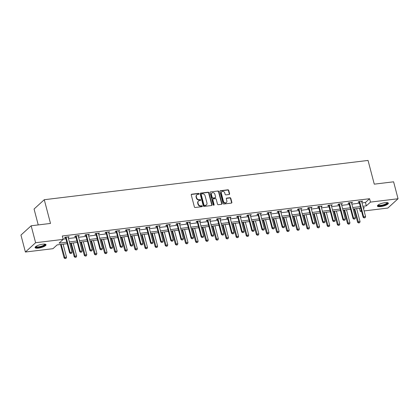 <?xml version="1.0" encoding="UTF-8"?>
<svg xmlns="http://www.w3.org/2000/svg" width="419" height="419" viewBox="0 0 419 419"><rect width="100%" height="100%" fill="white"/><g stroke="black" fill="none" stroke-linecap="round" stroke-linejoin="round"><path stroke-width="0.63" d="M199.046 193.788A0.498 0.429 47.7 0 0 198.48 193.374L191.713 194.196A0.712 0.613 47.7 0 0 191.247 194.935L194.39 206.913A0.712 0.613 47.7 0 0 195.202 207.499L201.968 206.677A0.498 0.429 47.7 0 0 201.722 205.745L200.848 205.855A2.284 1.959 47.7 0 1 198.25 203.969L197.988 202.974A2.284 1.959 47.7 0 1 198.491 201.036A2.284 1.959 47.7 0 1 199.47 200.596L200.345 200.492A0.498 0.429 47.7 0 0 200.099 199.559L199.224 199.664A2.284 1.959 47.7 0 1 196.631 197.784L196.37 196.789A2.284 1.959 47.7 0 1 196.867 194.851A2.284 1.959 47.7 0 1 197.847 194.411L198.721 194.306A0.498 0.429 47.7 0 0 199.046 193.788M198.763 194.296A0.498 0.429 47.7 0 0 198.203 193.625L191.436 194.447A0.712 0.613 47.7 0 0 191.289 194.484M202.01 206.672A0.498 0.429 47.7 0 0 201.45 205.996L200.57 206.106L200.848 205.855M200.387 200.486A0.498 0.429 47.7 0 0 199.826 199.811L198.952 199.915L199.224 199.664M380.735 206.588A5.672 1.519 -14.7 0 1 377.399 206.064A5.672 1.519 -14.7 0 1 385.04 202.665A5.672 1.519 -14.7 0 1 388.371 203.189A5.672 1.519 -14.7 0 1 380.735 206.588M38.407 248.121A5.672 1.519 -14.7 0 1 35.07 247.598A5.672 1.519 -14.7 0 1 42.712 244.193A5.672 1.519 -14.7 0 1 46.043 244.717A5.672 1.519 -14.7 0 1 38.407 248.121M229.146 194.489A0.712 0.613 47.7 0 0 229.612 193.751L228.727 190.388A0.712 0.613 47.7 0 0 227.92 189.802L220.404 190.713A0.712 0.613 47.7 0 0 219.938 191.457L223.081 203.43A0.712 0.613 47.7 0 0 223.893 204.016L231.408 203.105A0.712 0.613 47.7 0 0 231.869 202.367L230.806 198.307A0.712 0.613 47.7 0 0 229.994 197.721L226.779 198.108A0.712 0.613 47.7 0 0 226.318 198.852L226.847 200.863A1.912 1.639 47.7 0 1 226.428 202.482A1.912 1.639 47.7 0 1 224.715 202.723A1.912 1.639 47.7 0 1 223.437 201.277L221.368 193.395A1.912 1.639 47.7 0 1 221.787 191.776A1.912 1.639 47.7 0 1 223.5 191.535A1.912 1.639 47.7 0 1 224.778 192.981L225.118 194.296A0.712 0.613 47.7 0 0 225.93 194.882L229.146 194.489M67.192 243.69L57.11 244.911L52.972 248.687L25.397 252.029L20.95 235.085L31.163 225.778L50.5 223.437L44.273 199.716L368.044 160.435L374.272 184.156L393.603 181.809L398.05 198.753L387.837 208.06L364.101 210.94M31.163 225.778L35.61 242.721L63.185 239.38L59.042 243.151L66.804 242.208M361.995 202.901L365.447 202.482L369.584 198.711L62.295 235.991L63.185 239.38M369.584 198.711L370.475 202.099L398.05 198.753M208.924 192.792A0.712 0.613 47.7 0 0 208.112 192.206L200.596 193.117A0.712 0.613 47.7 0 0 200.135 193.861L203.273 205.834A0.712 0.613 47.7 0 0 204.084 206.42L211.6 205.509A0.712 0.613 47.7 0 0 212.061 204.765L208.924 192.792L208.646 193.044A0.712 0.613 47.7 0 0 207.834 192.457L200.319 193.369A0.712 0.613 47.7 0 0 200.172 193.405M210.5 191.918L218.016 191.001A0.712 0.613 47.7 0 1 218.828 191.593L221.965 203.566A0.712 0.613 47.7 0 1 221.504 204.31L218.289 204.697A0.712 0.613 47.7 0 1 217.477 204.111L216.204 199.255A0.712 0.613 47.7 0 0 215.392 198.664L213.261 198.925A0.712 0.613 47.7 0 0 212.794 199.669L214.125 204.723A0.498 0.429 47.7 0 1 213.229 204.833L210.034 192.656A0.712 0.613 47.7 0 1 210.5 191.918L218.016 191.001M44.273 199.716L34.065 209.023L38.234 224.924M63.128 239.16L65.914 238.82M68.459 238.511L76.038 237.594M78.578 237.285L86.157 236.363M88.702 236.059L96.281 235.138M98.821 234.829L106.4 233.912M108.945 233.603L116.524 232.681M119.069 232.372L126.648 231.456M129.188 231.147L136.767 230.225M139.312 229.916L146.891 228.999M149.431 228.69L157.01 227.768M159.555 227.459L167.134 226.543M169.679 226.234L177.258 225.312M179.798 225.003L187.377 224.086M189.922 223.777L197.501 222.856M200.041 222.552L207.62 221.63M210.165 221.321L217.744 220.404M220.284 220.095L227.868 219.174M230.408 218.865L237.987 217.948M240.532 217.639L248.111 216.717M250.651 216.408L258.23 215.492M260.775 215.183L268.354 214.261M270.894 213.952L278.473 213.035M281.018 212.726L288.597 211.805M291.142 211.495L298.721 210.579M301.261 210.27L308.84 209.348M311.385 209.044L318.964 208.123M321.504 207.814L329.083 206.897M331.628 206.588L339.207 205.666M341.752 205.357L349.331 204.441M351.871 204.132L359.45 203.21M68.166 237.405L69.119 236.74L65.223 237.217L64.536 237.845L65.568 237.72M78.29 236.175L79.238 235.515L75.347 235.986L74.655 236.615L75.692 236.489M88.409 234.949L89.362 234.289L85.466 234.76L84.779 235.389L85.816 235.263M98.533 233.718L99.481 233.058L95.59 233.53L94.898 234.158L95.935 234.032M108.652 232.493L109.605 231.833L105.714 232.304L105.022 232.933L106.059 232.807M118.776 231.262L119.729 230.602L115.833 231.073L115.146 231.702L116.178 231.576M128.9 230.036L129.848 229.376L125.957 229.848L125.265 230.476L126.302 230.35M139.019 228.805L139.972 228.146L136.075 228.617L135.389 229.251L136.426 229.125M149.143 227.58L150.091 226.92L146.2 227.391L145.508 228.02L146.545 227.894M159.262 226.354L160.215 225.689L156.324 226.166L155.632 226.794L156.669 226.669M169.386 225.123L170.334 224.464L166.443 224.935L165.751 225.563L166.788 225.438M179.51 223.898L180.458 223.238L176.567 223.709L175.875 224.338L176.912 224.212M189.629 222.667L190.582 222.007L186.685 222.479L185.999 223.107L187.036 222.981M199.753 221.442L200.701 220.782L196.81 221.253L196.118 221.881L197.155 221.756M209.872 220.211L210.825 219.551L206.934 220.022L206.242 220.651L207.279 220.525M219.996 218.985L220.944 218.325L217.052 218.797L216.361 219.425L217.398 219.299M230.115 217.754L231.068 217.094L227.177 217.566L226.485 218.194L227.522 218.069M240.239 216.529L241.192 215.869L237.295 216.34L236.609 216.969L237.641 216.843M250.363 215.298L251.311 214.638L247.419 215.115L246.728 215.743L247.765 215.617M260.482 214.072L261.435 213.412L257.538 213.884L256.852 214.512L257.889 214.387M270.606 212.847L271.554 212.182L267.662 212.658L266.971 213.287L268.008 213.161M280.725 211.616L281.678 210.956L277.787 211.427L277.095 212.056L278.132 211.93M290.849 210.39L291.802 209.73L287.905 210.202L287.214 210.83L288.251 210.705M300.973 209.16L301.921 208.5L298.029 208.971L297.338 209.6L298.375 209.474M311.092 207.934L312.045 207.274L308.148 207.745L307.462 208.374L308.499 208.248M321.216 206.703L322.164 206.043L318.272 206.515L317.581 207.143L318.618 207.017M331.335 205.478L332.288 204.818L328.396 205.289L327.705 205.918L328.742 205.792M341.459 204.247L342.407 203.587L338.515 204.058L337.824 204.692L338.861 204.566M351.583 203.021L352.531 202.361L348.639 202.833L347.948 203.461L348.985 203.335M361.702 201.79L362.655 201.13L358.758 201.607L358.072 202.236L359.104 202.11M25.397 252.029L35.61 242.721M361.56 211.249L360.261 211.406L361.34 210.422M359.429 208.238L360.261 211.406M363.462 208.494L364.404 207.635L363.273 207.772M360.728 208.081L353.149 208.997M350.603 209.306L343.025 210.228M340.485 210.537L332.906 211.454M330.361 211.763L322.782 212.684M320.242 212.988L312.663 213.91M310.118 214.219L302.539 215.136M299.994 215.445L292.415 216.366M289.875 216.675L282.296 217.592M279.751 217.901L272.172 218.823M269.632 219.132L262.053 220.048M259.508 220.357L251.929 221.279M249.389 221.588L241.805 222.505M239.265 222.814L231.686 223.736M229.141 224.045L221.562 224.961M219.022 225.27L211.443 226.192M208.898 226.496L201.319 227.417M198.779 227.727L191.2 228.643M188.655 228.952L181.076 229.874M178.531 230.183L170.952 231.099M168.412 231.408L160.833 232.33M158.288 232.639L150.709 233.556M148.169 233.865L140.59 234.787M138.045 235.096L130.466 236.012M127.921 236.321L120.342 237.243M117.802 237.552L110.223 238.469M107.678 238.778L100.099 239.694M97.559 240.003L89.98 240.925M87.435 241.234L79.856 242.151M77.316 242.46L69.737 243.381M362.88 206.289L366.332 205.87L370.475 202.099M69.345 241.899L76.923 240.983M79.469 240.674L87.047 239.752M89.593 239.448L97.171 238.526M99.712 238.217L107.29 237.301M109.836 236.992L117.414 236.07M119.954 235.761L127.533 234.844M130.079 234.535L137.657 233.613M140.203 233.304L147.781 232.388M150.321 232.079L157.9 231.157M160.446 230.848L168.024 229.931M170.564 229.622L178.143 228.701M180.689 228.392L188.267 227.475M190.807 227.166L198.386 226.244M200.931 225.941L208.51 225.019M211.056 224.71L218.634 223.793M221.174 223.484L228.753 222.562M231.298 222.253L238.877 221.337M241.417 221.028L248.996 220.106M251.541 219.797L259.12 218.88M261.666 218.571L269.244 217.65M271.784 217.341L279.363 216.424M281.908 216.115L289.487 215.193M292.027 214.884L299.606 213.968M302.151 213.659L309.73 212.737M312.27 212.433L319.854 211.511M322.394 211.202L329.973 210.286M332.518 209.977L340.097 209.055M342.637 208.746L350.216 207.829M352.761 207.52L360.34 206.598M365.447 202.482L366.332 205.87M68.428 237.374L68.287 236.845M78.547 236.143L78.411 235.614M88.671 234.918L88.535 234.389M98.795 233.687L98.654 233.158M108.914 232.461L108.778 231.932M119.038 231.23L118.896 230.701M129.157 230.005L129.021 229.476M139.281 228.774L139.145 228.25M149.405 227.548L149.264 227.019M159.524 226.318L159.388 225.794M169.648 225.092L169.506 224.563M179.767 223.866L179.631 223.337M189.891 222.636L189.749 222.107M200.01 221.41L199.873 220.881M210.134 220.179L209.998 219.65M220.258 218.954L220.116 218.425M230.377 217.723L230.241 217.194M240.501 216.497L240.359 215.968M250.62 215.266L250.483 214.743M260.744 214.041L260.608 213.512M270.868 212.815L270.726 212.286M280.987 211.585L280.85 211.056M291.111 210.359L290.969 209.83M301.23 209.128L301.093 208.599M311.354 207.903L311.212 207.374M321.478 206.672L321.336 206.143M331.597 205.446L331.46 204.917M341.721 204.215L341.579 203.686M351.84 202.99L351.703 202.461M361.964 201.759L361.822 201.235M196.867 194.851L196.59 195.102A2.284 1.959 47.7 0 0 196.092 197.04L196.37 196.789M198.952 199.915A2.284 1.959 47.7 0 1 196.354 198.035L196.092 197.04M198.491 201.036L198.213 201.288A2.284 1.959 47.7 0 0 197.716 203.225L197.988 202.974M200.57 206.106A2.284 1.959 47.7 0 1 197.978 204.221L197.716 203.225M211.747 205.472A0.712 0.613 47.7 0 0 211.789 205.017L208.646 193.044M201.539 193.96A0.498 0.429 47.7 0 0 201.22 194.484L203.974 204.996A0.498 0.429 47.7 0 0 204.54 205.404L205.467 205.294A2.284 1.959 47.7 0 0 206.447 204.854A2.284 1.959 47.7 0 0 206.944 202.916L205.059 195.731A2.284 1.959 47.7 0 0 202.466 193.85L201.539 193.96M201.324 194.06L201.052 194.311A0.498 0.429 47.7 0 0 200.942 194.735L201.22 194.484M206.447 204.854L206.169 205.106A2.284 1.959 47.7 0 1 205.19 205.546L204.268 205.656A0.498 0.429 47.7 0 1 203.697 205.247L200.942 194.735M221.651 204.273A0.712 0.613 47.7 0 0 221.693 203.817L218.55 191.844A0.712 0.613 47.7 0 0 217.739 191.253M212.952 199.062L212.674 199.313A0.712 0.613 47.7 0 0 212.522 199.921L213.847 204.975L214.125 204.723M213.842 205.237A0.498 0.429 47.7 0 0 213.847 204.975M214.879 194.217A1.912 1.639 47.7 0 0 213.606 192.766A1.912 1.639 47.7 0 0 211.894 193.012A1.912 1.639 47.7 0 0 211.475 194.631L212.203 197.407A0.712 0.613 47.7 0 0 213.014 197.993L215.146 197.737A0.712 0.613 47.7 0 0 215.612 196.993L214.879 194.217M211.894 193.012L211.616 193.264A1.912 1.639 47.7 0 0 211.197 194.882L211.475 194.631M215.455 197.595L215.177 197.847A0.712 0.613 47.7 0 1 214.874 197.988L212.737 198.245A0.712 0.613 47.7 0 1 211.925 197.658L211.197 194.882M221.787 191.776L221.51 192.028A1.912 1.639 47.7 0 0 221.091 193.646L221.368 193.395M226.428 202.482L226.15 202.733A1.912 1.639 47.7 0 1 224.437 202.974A1.912 1.639 47.7 0 1 223.159 201.529L221.091 193.646M231.555 203.068A0.712 0.613 47.7 0 0 231.597 202.618L230.529 198.559A0.712 0.613 47.7 0 0 229.717 197.972L226.501 198.36A0.712 0.613 47.7 0 0 226.36 198.397M229.293 194.453A0.712 0.613 47.7 0 0 229.334 194.002L228.455 190.64A0.712 0.613 47.7 0 0 227.643 190.053L220.127 190.964A0.712 0.613 47.7 0 0 219.98 191.001M60.561 244.492L64.086 257.931L64.584 257.481L66.532 257.24L63.107 244.183M65.013 258.565L66.071 258.371L65.013 258.565L64.086 257.931M61.158 244.418L65.097 258.486M66.532 257.24L66.071 258.371M70.617 253.458L71.591 253.338L70.617 253.458L70.104 252.448L69.606 252.898L65.699 237.992A0.728 0.623 47.7 0 0 65.61 237.788L65.27 237.212M68.124 236.861L68.119 237.091A0.728 0.623 47.7 0 0 68.14 237.301L72.052 252.212L70.104 252.448L66.192 237.536A0.728 0.623 47.7 0 0 66.108 237.337L65.982 237.123M71.591 253.338L72.052 252.212M69.606 252.898L70.533 253.532M45.027 244.162A4.908 1.315 -14.7 0 1 45.142 244.303A4.908 1.315 -14.7 0 1 40.994 246.817A4.908 1.315 -14.7 0 1 35.694 246.922A4.908 1.315 -14.7 0 1 35.683 246.613M35.929 246.43A4.546 1.215 165.3 0 0 35.95 246.487A4.546 1.215 165.3 0 0 40.743 246.424A4.546 1.215 165.3 0 0 44.723 244.125M35.107 247.268A5.636 1.508 165.3 0 0 40.8 247.074A5.636 1.508 165.3 0 0 45.854 244.45M387.355 202.634A4.908 1.315 -14.7 0 1 385.847 204.362A4.908 1.315 -14.7 0 1 380.881 205.781A4.908 1.315 -14.7 0 1 378.011 205.085M378.263 204.901A4.546 1.215 165.3 0 0 380.929 205.32A4.546 1.215 165.3 0 0 387.051 202.597M377.435 205.739A5.636 1.508 165.3 0 0 380.604 206.033A5.636 1.508 165.3 0 0 388.183 202.922M70.685 243.266L74.21 256.706L74.708 256.25L76.651 256.014L73.225 242.957M75.137 257.334L76.19 257.146L75.137 257.334L74.21 256.706M71.282 243.193L75.216 257.261M76.651 256.014L76.19 257.146M80.804 242.035L84.334 255.475L84.827 255.024L86.775 254.789L83.35 241.726M85.256 256.109L86.314 255.915L85.256 256.109L84.334 255.475M81.401 241.967L85.34 256.035M86.775 254.789L86.314 255.915M80.736 252.233L81.71 252.112L80.736 252.233L80.228 251.222L79.73 251.672L75.818 236.761A0.728 0.623 47.7 0 0 75.734 236.562L75.394 235.981M78.248 235.635L78.238 235.866A0.728 0.623 47.7 0 0 78.264 236.075L82.171 250.981L80.228 251.222L76.316 236.311A0.728 0.623 47.7 0 0 76.232 236.107L76.106 235.897M81.71 252.112L82.171 250.981M79.73 251.672L80.658 252.306M90.86 251.002L91.834 250.887L90.86 251.002L90.347 249.991L89.855 250.447L85.942 235.536A0.728 0.623 47.7 0 0 85.858 235.331L85.513 234.755M88.367 234.41L88.362 234.635A0.728 0.623 47.7 0 0 88.383 234.844L92.295 249.755L90.347 249.991L86.44 235.08A0.728 0.623 47.7 0 0 86.351 234.881L86.23 234.666M91.834 250.887L92.295 249.755M89.855 250.447L90.776 251.075M90.928 240.81L94.453 254.249L94.951 253.794L96.899 253.558L93.474 240.501M95.38 254.883L96.433 254.689L95.38 254.883L94.453 254.249M91.525 240.736L95.459 254.804M96.899 253.558L96.433 254.689M101.052 239.579L104.577 253.018L105.075 252.568L107.018 252.332L103.593 239.275M105.499 253.652L106.557 253.458L105.499 253.652L104.577 253.018M101.649 239.511L105.583 253.579M107.018 252.332L106.557 253.458M111.171 238.353L114.696 251.793L115.194 251.337L117.142 251.101L113.717 238.044M115.623 252.427L116.676 252.233L115.623 252.427L114.696 251.793M111.768 238.28L115.707 252.348M117.142 251.101L116.676 252.233M100.979 249.776L101.953 249.656L100.979 249.776L100.471 248.766L99.973 249.216L96.061 234.305A0.728 0.623 47.7 0 0 95.977 234.106L95.637 233.524M98.491 233.179L98.481 233.409A0.728 0.623 47.7 0 0 98.507 233.619L102.419 248.53L100.471 248.766L96.559 233.854A0.728 0.623 47.7 0 0 96.475 233.65L96.349 233.441M101.953 249.656L102.419 248.53M99.973 249.216L100.9 249.85M111.103 248.546L112.077 248.43L111.103 248.546L110.595 247.535L110.097 247.99L106.185 233.079A0.728 0.623 47.7 0 0 106.101 232.875L105.761 232.299M108.615 231.953L108.605 232.178A0.728 0.623 47.7 0 0 108.626 232.388L112.538 247.299L110.595 247.535L106.683 232.624A0.728 0.623 47.7 0 0 106.599 232.425L106.473 232.21M112.077 248.43L112.538 247.299M110.097 247.99L111.019 248.624M121.227 247.32L122.196 247.2L121.227 247.32L120.714 246.309L120.216 246.76L116.304 231.848A0.728 0.623 47.7 0 0 116.22 231.649L115.88 231.068M118.734 230.722L118.724 230.953A0.728 0.623 47.7 0 0 118.75 231.162L122.662 246.073L120.714 246.309L116.801 231.398A0.728 0.623 47.7 0 0 116.718 231.194L116.592 230.984M122.196 247.2L122.662 246.073M120.216 246.76L121.143 247.393M121.295 237.128L124.82 250.562L125.318 250.112L127.261 249.876L123.835 236.819M125.742 251.196L126.8 251.002L125.742 251.196L124.82 250.562M121.892 237.054L125.826 251.122M127.261 249.876L126.8 251.002M131.346 246.089L132.32 245.974L131.346 246.089L130.838 245.078L130.34 245.534L126.428 230.623A0.728 0.623 47.7 0 0 126.344 230.419L126.004 229.842M128.858 229.497L128.848 229.722A0.728 0.623 47.7 0 0 128.874 229.931L132.781 244.843L130.838 245.078L126.926 230.167A0.728 0.623 47.7 0 0 126.842 229.968L126.716 229.753M132.32 245.974L132.781 244.843M130.34 245.534L131.262 246.168M131.414 235.897L134.939 249.336L135.437 248.881L137.385 248.645L133.96 235.588M135.866 249.97L136.924 249.776L135.866 249.97L134.939 249.336M132.011 235.824L135.95 249.892M137.385 248.645L136.924 249.776M141.47 244.864L142.444 244.743L141.47 244.864L140.957 243.853L140.459 244.303L136.552 229.392A0.728 0.623 47.7 0 0 136.463 229.193L136.123 228.612M138.977 228.266L138.972 228.496A0.728 0.623 47.7 0 0 138.993 228.706L142.905 243.617L140.957 243.853L137.044 228.942A0.728 0.623 47.7 0 0 136.961 228.743L136.835 228.528M142.444 244.743L142.905 243.617M140.459 244.303L141.386 244.937M141.538 234.671L145.063 248.106L145.561 247.655L147.509 247.419L144.084 234.362M145.99 248.739L147.043 248.546L145.99 248.739L145.063 248.106M142.135 234.598L146.069 248.666M147.509 247.419L147.043 248.546M151.589 243.633L152.563 243.518L151.589 243.633L151.081 242.622L150.583 243.078L146.671 228.166A0.728 0.623 47.7 0 0 146.587 227.967L146.247 227.386M149.101 227.04L149.091 227.271A0.728 0.623 47.7 0 0 149.117 227.475L153.029 242.386L151.081 242.622L147.169 227.716A0.728 0.623 47.7 0 0 147.085 227.512L146.959 227.297M152.563 243.518L153.029 242.386M150.583 243.078L151.51 243.711M151.662 233.441L155.187 246.88L155.679 246.424L157.628 246.189L154.202 233.132M156.109 247.514L157.167 247.32L156.109 247.514L155.187 246.88M152.254 233.367L156.193 247.435M157.628 246.189L157.167 247.32M161.713 242.407L162.687 242.287L161.713 242.407L161.2 241.396L160.707 241.847L156.795 226.941A0.728 0.623 47.7 0 0 156.711 226.737L156.371 226.155M159.225 225.81L159.215 226.04A0.728 0.623 47.7 0 0 159.236 226.25L163.148 241.161L161.2 241.396L157.293 226.485A0.728 0.623 47.7 0 0 157.209 226.286L157.083 226.071M162.687 242.287L163.148 241.161M160.707 241.847L161.629 242.481M161.781 232.215L165.306 245.649L165.804 245.199L167.752 244.963L164.327 231.906M166.233 246.283L167.286 246.089L166.233 246.283L165.306 245.649M162.378 232.142L166.317 246.21M167.752 244.963L167.286 246.089M171.837 241.176L172.806 241.061L171.837 241.176L171.324 240.166L170.826 240.621L166.914 225.71A0.728 0.623 47.7 0 0 166.83 225.511L166.49 224.93M169.344 224.584L169.334 224.814A0.728 0.623 47.7 0 0 169.36 225.024L173.272 239.93L171.324 240.166L167.411 225.26A0.728 0.623 47.7 0 0 167.328 225.055L167.202 224.846M172.806 241.061L173.272 239.93M170.826 240.621L171.753 241.255M171.905 230.984L175.43 244.424L175.928 243.973L177.871 243.732L174.445 230.675M176.352 245.057L177.41 244.864L176.352 245.057L175.43 244.424M172.502 230.916L176.436 244.984M177.871 243.732L177.41 244.864M181.956 239.951L182.93 239.83L181.956 239.951L181.448 238.94L180.95 239.39L177.038 224.484A0.728 0.623 47.7 0 0 176.954 224.28L176.614 223.704M179.468 223.353L179.458 223.584A0.728 0.623 47.7 0 0 179.479 223.793L183.391 238.704L181.448 238.94L177.536 224.029A0.728 0.623 47.7 0 0 177.452 223.83L177.326 223.615M182.93 239.83L183.391 238.704M180.95 239.39L181.872 240.024M182.024 229.759L185.549 243.198L186.046 242.742L187.995 242.507L184.57 229.45M186.476 243.827L187.534 243.638L186.476 243.827L185.549 243.198M182.621 229.685L186.56 243.753M187.995 242.507L187.534 243.638M192.08 238.725L193.054 238.605L192.08 238.725L191.567 237.714L191.069 238.165L187.162 223.254A0.728 0.623 47.7 0 0 187.073 223.055L186.733 222.473M189.587 222.128L189.582 222.358A0.728 0.623 47.7 0 0 189.603 222.568L193.515 237.473L191.567 237.714L187.654 222.803A0.728 0.623 47.7 0 0 187.571 222.599L187.445 222.389M193.054 238.605L193.515 237.473M191.069 238.165L191.996 238.799M192.148 228.528L195.673 241.967L196.171 241.517L198.114 241.281L194.688 228.224M196.6 242.601L197.653 242.407L196.6 242.601L195.673 241.967M192.745 228.46L196.679 242.528M198.114 241.281L197.653 242.407M202.199 237.494L203.173 237.379L202.199 237.494L201.691 236.484L201.193 236.939L197.281 222.028A0.728 0.623 47.7 0 0 197.197 221.824L196.857 221.248M199.711 220.902L199.701 221.127A0.728 0.623 47.7 0 0 199.727 221.337L203.634 236.248L201.691 236.484L197.778 221.572A0.728 0.623 47.7 0 0 197.695 221.373L197.569 221.159M203.173 237.379L203.634 236.248M201.193 236.939L202.12 237.573M202.267 227.302L205.797 240.742L206.289 240.286L208.238 240.05L204.812 226.993M206.719 241.375L207.777 241.182L206.719 241.375L205.797 240.742M202.864 227.229L206.803 241.297M208.238 240.05L207.777 241.182M212.323 236.269L213.297 236.148L212.323 236.269L211.81 235.258L211.317 235.708L207.405 220.797A0.728 0.623 47.7 0 0 207.321 220.598L206.981 220.017M209.835 219.671L209.825 219.902A0.728 0.623 47.7 0 0 209.846 220.111L213.758 235.022L211.81 235.258L207.903 220.347A0.728 0.623 47.7 0 0 207.814 220.143L207.693 219.933M213.297 236.148L213.758 235.022M211.317 235.708L212.239 236.342M212.391 226.077L215.916 239.511L216.414 239.06L218.362 238.825L214.937 225.768M216.843 240.145L217.896 239.951L216.843 240.145L215.916 239.511M212.988 226.003L216.927 240.071M218.362 238.825L217.896 239.951M222.447 235.038L223.416 234.923L222.447 235.038L221.934 234.027L221.436 234.483L217.524 219.572A0.728 0.623 47.7 0 0 217.44 219.367L217.1 218.791M219.954 218.446L219.944 218.671A0.728 0.623 47.7 0 0 219.97 218.88L223.882 233.792L221.934 234.027L218.021 219.116A0.728 0.623 47.7 0 0 217.938 218.917L217.812 218.702M223.416 234.923L223.882 233.792M221.436 234.483L222.363 235.117M222.515 224.846L226.04 238.285L226.538 237.83L228.481 237.594L225.055 224.537M226.962 238.919L228.02 238.725L226.962 238.919L226.04 238.285M223.112 224.773L227.046 238.84M228.481 237.594L228.02 238.725M232.566 233.812L233.54 233.692L232.566 233.812L232.058 232.802L231.56 233.252L227.648 218.341A0.728 0.623 47.7 0 0 227.564 218.142L227.224 217.561M230.078 217.215L230.068 217.445A0.728 0.623 47.7 0 0 230.089 217.655L234.001 232.566L232.058 232.802L228.146 217.89A0.728 0.623 47.7 0 0 228.062 217.686L227.936 217.477M233.54 233.692L234.001 232.566M231.56 233.252L232.482 233.886M232.634 223.62L236.159 237.054L236.656 236.604L238.605 236.368L235.179 223.311M237.086 237.688L238.144 237.494L237.086 237.688L236.159 237.054M233.231 223.547L237.17 237.615M238.605 236.368L238.144 237.494M242.69 232.582L243.664 232.466L242.69 232.582L242.177 231.571L241.679 232.026L237.767 217.115A0.728 0.623 47.7 0 0 237.683 216.911L237.343 216.335M240.197 215.989L240.192 216.22A0.728 0.623 47.7 0 0 240.213 216.424L244.125 231.335L242.177 231.571L238.264 216.665A0.728 0.623 47.7 0 0 238.181 216.461L238.055 216.246M243.664 232.466L244.125 231.335M241.679 232.026L242.606 232.66M242.758 222.389L246.283 235.829L246.781 235.373L248.724 235.138L245.298 222.08M247.205 236.463L248.263 236.269L247.205 236.463L246.283 235.829M243.355 222.316L247.289 236.384M248.724 235.138L248.263 236.269M252.809 231.356L253.783 231.236L252.809 231.356L252.301 230.345L251.803 230.796L247.891 215.89A0.728 0.623 47.7 0 0 247.807 215.685L247.467 215.104M250.321 214.758L250.311 214.989A0.728 0.623 47.7 0 0 250.337 215.198L254.244 230.11L252.301 230.345L248.388 215.434A0.728 0.623 47.7 0 0 248.305 215.235L248.179 215.02M253.783 231.236L254.244 230.11M251.803 230.796L252.725 231.429M252.877 221.164L256.402 234.598L256.899 234.148L258.848 233.912L255.422 220.855M257.329 235.232L258.387 235.038L257.329 235.232L256.402 234.598M253.474 221.091L257.413 235.159M258.848 233.912L258.387 235.038M262.933 230.125L263.907 230.01L262.933 230.125L262.42 229.114L261.922 229.57L258.015 214.659A0.728 0.623 47.7 0 0 257.931 214.46L257.585 213.879M260.44 213.533L260.435 213.763A0.728 0.623 47.7 0 0 260.456 213.973L264.368 228.879L262.42 229.114L258.507 214.209A0.728 0.623 47.7 0 0 258.423 214.004L258.298 213.79M263.907 230.01L264.368 228.879M261.922 229.57L262.849 230.204M263.001 219.933L266.526 233.373L267.023 232.922L268.972 232.681L265.546 219.624M267.453 234.006L268.506 233.812L267.453 234.006L266.526 233.373M263.598 219.86L267.532 233.928M268.972 232.681L268.506 233.812M273.052 228.9L274.026 228.779L273.052 228.9L272.544 227.889L272.046 228.339L268.134 213.433A0.728 0.623 47.7 0 0 268.05 213.229L267.71 212.653M270.564 212.302L270.554 212.533A0.728 0.623 47.7 0 0 270.58 212.742L274.492 227.653L272.544 227.889L268.631 212.978A0.728 0.623 47.7 0 0 268.548 212.779L268.422 212.564M274.026 228.779L274.492 227.653M272.046 228.339L272.973 228.973M273.125 218.708L276.65 232.147L277.148 231.691L279.091 231.456L275.665 218.399M277.572 232.775L278.63 232.582L277.572 232.775L276.65 232.147M273.717 218.634L277.656 232.702M279.091 231.456L278.63 232.582M283.176 227.669L284.15 227.554L283.176 227.669L282.668 226.663L282.17 227.114L278.258 212.203A0.728 0.623 47.7 0 0 278.174 212.004L277.834 211.422M280.688 211.076L280.678 211.307A0.728 0.623 47.7 0 0 280.699 211.516L284.611 226.422L282.668 226.663L278.755 211.752A0.728 0.623 47.7 0 0 278.672 211.548L278.546 211.338M284.15 227.554L284.611 226.422M282.17 227.114L283.092 227.747M283.244 217.477L286.769 230.916L287.266 230.466L289.215 230.23L285.789 217.168M287.696 231.55L288.749 231.356L287.696 231.55L286.769 230.916M283.841 217.409L287.78 231.477M289.215 230.23L288.749 231.356M293.3 226.443L294.269 226.323L293.3 226.443L292.787 225.432L292.289 225.888L288.377 210.977A0.728 0.623 47.7 0 0 288.293 210.773L287.953 210.197M290.807 209.851L290.796 210.076A0.728 0.623 47.7 0 0 290.823 210.286L294.735 225.197L292.787 225.432L288.874 210.521A0.728 0.623 47.7 0 0 288.791 210.322L288.665 210.108M294.269 226.323L294.735 225.197M292.289 225.888L293.216 226.517M293.368 216.251L296.893 229.691L297.39 229.235L299.334 228.999L295.908 215.942M297.815 230.324L298.873 230.131L297.815 230.324L296.893 229.691M293.965 216.178L297.899 230.246M299.334 228.999L298.873 230.131M303.419 225.218L304.393 225.097L303.419 225.218L302.911 224.207L302.413 224.657L298.501 209.746A0.728 0.623 47.7 0 0 298.417 209.547L298.077 208.966M300.931 208.62L300.921 208.851A0.728 0.623 47.7 0 0 300.942 209.06L304.854 223.971L302.911 224.207L298.998 209.296A0.728 0.623 47.7 0 0 298.915 209.091L298.789 208.882M304.393 225.097L304.854 223.971M302.413 224.657L303.335 225.291M303.487 215.02L307.012 228.46L307.509 228.009L309.458 227.774L306.032 214.717M307.939 229.093L308.997 228.9L307.939 229.093L307.012 228.46M304.084 214.952L308.023 229.02M309.458 227.774L308.997 228.9M313.543 223.987L314.517 223.872L313.543 223.987L313.03 222.976L312.532 223.432L308.625 208.521A0.728 0.623 47.7 0 0 308.536 208.316L308.195 207.74M311.05 207.395L311.045 207.62A0.728 0.623 47.7 0 0 311.066 207.829L314.978 222.74L313.03 222.976L309.117 208.065A0.728 0.623 47.7 0 0 309.033 207.866L308.908 207.651M314.517 223.872L314.978 222.74M312.532 223.432L313.459 224.065M313.611 213.795L317.136 227.234L317.633 226.779L319.582 226.543L316.151 213.486M318.063 227.868L319.116 227.674L318.063 227.868L317.136 227.234M314.208 213.721L318.141 227.789M319.582 226.543L319.116 227.674M323.662 222.761L324.636 222.641L323.662 222.761L323.154 221.751L322.656 222.201L318.744 207.29A0.728 0.623 47.7 0 0 318.66 207.091L318.32 206.509M321.174 206.164L321.164 206.394A0.728 0.623 47.7 0 0 321.19 206.604L325.102 221.515L323.154 221.751L319.241 206.839A0.728 0.623 47.7 0 0 319.158 206.635L319.032 206.426M324.636 222.641L325.102 221.515M322.656 222.201L323.583 222.835M323.735 212.569L327.26 226.003L327.752 225.553L329.701 225.317L326.275 212.26M328.182 226.637L329.24 226.443L328.182 226.637L327.26 226.003M324.327 212.496L328.266 226.564M329.701 225.317L329.24 226.443M333.786 221.531L334.76 221.415L333.786 221.531L333.273 220.52L332.78 220.975L328.868 206.064A0.728 0.623 47.7 0 0 328.784 205.86L328.444 205.284M331.298 204.938L331.288 205.163A0.728 0.623 47.7 0 0 331.309 205.373L335.221 220.284L333.273 220.52L329.365 205.609A0.728 0.623 47.7 0 0 329.276 205.41L329.156 205.195M334.76 221.415L335.221 220.284M332.78 220.975L333.702 221.609M333.854 211.338L337.379 224.778L337.876 224.322L339.825 224.086L336.399 211.029M338.306 225.412L339.359 225.218L338.306 225.412L337.379 224.778M334.451 211.265L338.39 225.333M339.825 224.086L339.359 225.218M343.91 220.305L344.879 220.185L343.91 220.305L343.397 219.294L342.899 219.745L338.987 204.833A0.728 0.623 47.7 0 0 338.903 204.634L338.562 204.053M341.417 203.707L341.406 203.938A0.728 0.623 47.7 0 0 341.433 204.147L345.345 219.058L343.397 219.294L339.484 204.383A0.728 0.623 47.7 0 0 339.4 204.184L339.275 203.969M344.879 220.185L345.345 219.058M342.899 219.745L343.826 220.378M343.978 210.113L347.503 223.547L348 223.097L349.944 222.861L346.518 209.804M348.425 224.181L349.483 223.987L348.425 224.181L347.503 223.547M344.575 210.039L348.508 224.107M349.944 222.861L349.483 223.987M354.029 219.074L355.003 218.959L354.029 219.074L353.521 218.063L353.023 218.519L349.111 203.608A0.728 0.623 47.7 0 0 349.027 203.409L348.687 202.827M351.541 202.482L351.531 202.712A0.728 0.623 47.7 0 0 351.551 202.916L355.464 217.828L353.521 218.063L349.608 203.157A0.728 0.623 47.7 0 0 349.525 202.953L349.399 202.738M355.003 218.959L355.464 217.828M353.023 218.519L353.945 219.153M354.097 208.882L357.622 222.321L358.119 221.866L360.068 221.63L356.642 208.573M358.549 222.955L359.607 222.761L358.549 222.955L357.622 222.321M354.694 208.809L358.633 222.877M360.068 221.63L359.607 222.761M364.153 217.849L365.127 217.728L364.153 217.849L363.64 216.838L363.142 217.288L359.23 202.382A0.728 0.623 47.7 0 0 359.146 202.178L358.805 201.597M361.66 201.251L361.655 201.481A0.728 0.623 47.7 0 0 361.676 201.691L365.588 216.602L363.64 216.838L359.727 201.927A0.728 0.623 47.7 0 0 359.643 201.728L359.518 201.513M365.127 217.728L365.588 216.602M363.142 217.288L364.069 217.922M198.203 193.625L198.48 193.374M201.45 205.996L201.722 205.745M199.826 199.811L200.099 199.559M196.354 198.035L196.631 197.784M197.978 204.221L198.25 203.969M191.436 194.447L191.713 194.196M211.789 205.017L212.061 204.765M200.319 193.369L200.596 193.117M207.834 192.457L208.112 192.206M203.697 205.247L203.974 204.996M204.268 205.656L204.54 205.404M205.19 205.546L205.467 205.294M218.55 191.844L218.828 191.593M221.693 203.817L221.965 203.566M212.522 199.921L212.794 199.669M211.925 197.658L212.203 197.407M212.737 198.245L213.014 197.993M214.874 197.988L215.146 197.737M223.159 201.529L223.437 201.277M226.501 198.36L226.779 198.108M229.717 197.972L229.994 197.721M230.529 198.559L230.806 198.307M231.597 202.618L231.869 202.367M220.127 190.964L220.404 190.713M227.643 190.053L227.92 189.802M228.455 190.64L228.727 190.388M229.334 194.002L229.612 193.751M66.108 237.337L65.61 237.788M66.192 237.536L65.699 237.992M76.232 236.107L75.734 236.562M76.316 236.311L75.818 236.761M86.351 234.881L85.858 235.331M86.44 235.08L85.942 235.536M96.475 233.65L95.977 234.106M96.559 233.854L96.061 234.305M106.599 232.425L106.101 232.875M106.683 232.624L106.185 233.079M116.718 231.194L116.22 231.649M116.801 231.398L116.304 231.848M126.842 229.968L126.344 230.419M126.926 230.167L126.428 230.623M136.961 228.743L136.463 229.193M137.044 228.942L136.552 229.392M147.085 227.512L146.587 227.967M147.169 227.716L146.671 228.166M157.209 226.286L156.711 226.737M157.293 226.485L156.795 226.941M167.328 225.055L166.83 225.511M167.411 225.26L166.914 225.71M177.452 223.83L176.954 224.28M177.536 224.029L177.038 224.484M187.571 222.599L187.073 223.055M187.654 222.803L187.162 223.254M197.695 221.373L197.197 221.824M197.778 221.572L197.281 222.028M207.814 220.143L207.321 220.598M207.903 220.347L207.405 220.797M217.938 218.917L217.44 219.367M218.021 219.116L217.524 219.572M228.062 217.686L227.564 218.142M228.146 217.89L227.648 218.341M238.181 216.461L237.683 216.911M238.264 216.665L237.767 217.115M248.305 215.235L247.807 215.685M248.388 215.434L247.891 215.89M258.423 214.004L257.931 214.46M258.507 214.209L258.015 214.659M268.548 212.779L268.05 213.229M268.631 212.978L268.134 213.433M278.672 211.548L278.174 212.004M278.755 211.752L278.258 212.203M288.791 210.322L288.293 210.773M288.874 210.521L288.377 210.977M298.915 209.091L298.417 209.547M298.998 209.296L298.501 209.746M309.033 207.866L308.536 208.316M309.117 208.065L308.625 208.521M319.158 206.635L318.66 207.091M319.241 206.839L318.744 207.29M329.276 205.41L328.784 205.86M329.365 205.609L328.868 206.064M339.4 204.184L338.903 204.634M339.484 204.383L338.987 204.833M349.525 202.953L349.027 203.409M349.608 203.157L349.111 203.608M359.643 201.728L359.146 202.178M359.727 201.927L359.23 202.382"/></g></svg>
